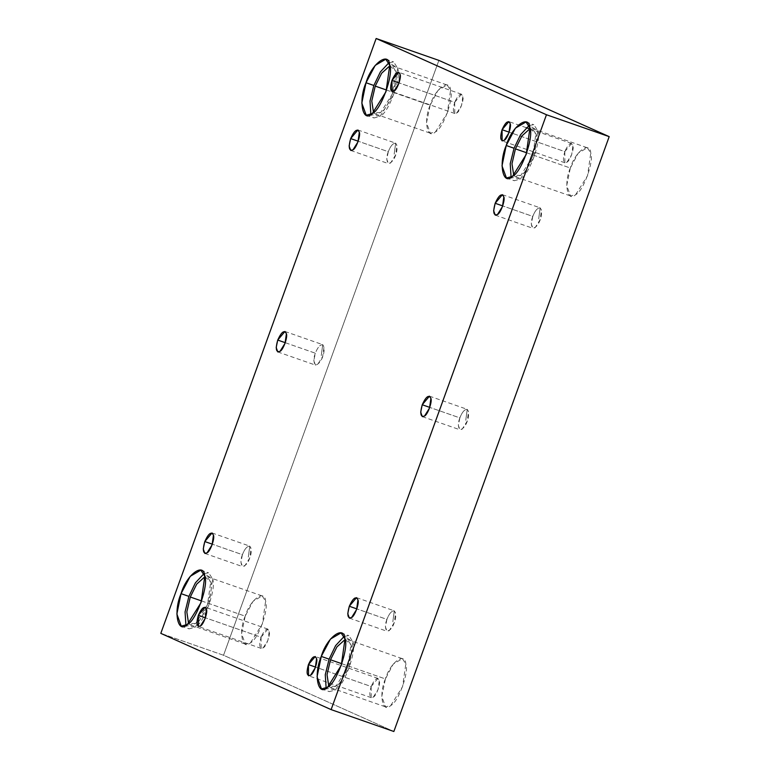 <?xml version="1.0" encoding="UTF-8"?>
<svg xmlns="http://www.w3.org/2000/svg" width="770" height="770" viewBox="0 0 770 770"><rect width="100%" height="100%" fill="white"/><g stroke="black" fill="none" stroke-linecap="round" stroke-linejoin="round"><path stroke-width="0.58" stroke-dasharray="3.85 2.89" d="M386.935 619.388C384.981 624.114 384.971 628.05 386.896 631.217C390.265 630.428 392.71 627.569 394.25 622.66C396.194 617.935 396.213 613.988 394.279 610.831L392.835 621.804L394.279 610.831C391.545 610.831 389.1 613.69 386.935 619.388C389.1 613.69 391.545 610.831 394.279 610.831L395.616 613.016L394.25 622.66L389.225 630.668L387.021 631.265L385.395 626.828L386.935 619.388L356.828 608.878L386.935 619.388M356.529 597.645L394.279 610.831M459.873 417.898C457.919 422.624 457.909 426.57 459.834 429.727C465.908 429.15 471.23 414.433 467.217 409.342L465.763 420.314L467.217 409.342C464.483 409.351 462.039 412.2 459.873 417.898C462.039 412.2 464.483 409.351 467.217 409.342L468.555 411.526L467.178 421.171L462.164 429.179L459.95 429.775L458.333 425.348L459.873 417.898L429.766 407.397L459.873 417.898M429.467 396.155L467.217 409.342M532.811 216.409C530.857 221.134 530.848 225.081 532.773 228.247C538.846 227.66 544.169 212.944 540.155 207.852L538.702 218.834L540.155 207.852C537.422 207.862 534.977 210.71 532.811 216.409C534.977 210.71 537.422 207.862 540.155 207.852L541.493 210.037L540.116 219.681L535.092 227.699L532.888 228.286L531.271 223.858L532.811 216.409L502.704 205.908L532.811 216.409M502.396 194.675L540.155 207.852M242.425 554.689C240.471 559.424 240.461 563.361 242.396 566.528C245.755 565.729 248.2 562.88 249.74 557.971C251.694 553.235 251.703 549.299 249.769 546.132L248.325 557.114L249.769 546.132C247.045 546.142 244.591 548.991 242.425 554.689C244.591 548.991 247.045 546.142 249.769 546.132L251.107 548.317L249.74 557.971L244.716 565.979L242.512 566.566L240.894 562.139L242.425 554.689L212.327 544.188L242.425 554.689M212.019 532.956L249.769 546.132M388.301 151.719C386.347 156.445 386.338 160.391 388.263 163.548C394.336 162.97 399.659 148.254 395.645 143.162L394.192 154.135L395.645 143.162C392.912 143.172 390.467 146.021 388.301 151.719C390.467 146.021 392.912 143.172 395.645 143.162L396.983 145.347L395.616 154.991L390.592 162.999L388.378 163.596L386.761 159.169L388.301 151.719L358.194 141.218L388.301 151.719M357.896 129.986L395.645 143.162M261.059 637.213L267.864 629.109L269.231 631.207L267.941 640.293L263.215 647.83L261.136 648.388L261.059 637.213L205.417 617.79L261.059 637.213C258.758 645.558 259.48 649.1 263.215 647.83C266.208 646.607 270.626 634.393 269.231 631.207C267.325 627.415 264.601 629.417 261.059 637.213M204.021 573.592L208.67 572.851L212.635 578.953L208.901 605.345L195.156 627.252L189.122 628.878L185.936 625.404L195.156 627.252C203.858 623.7 216.697 588.213 212.635 578.953L204.021 573.592M204.897 576.74L210.72 582.014C214.214 589.984 203.165 620.505 195.676 623.565L188.583 623.479L190.488 624.961L195.676 623.565L207.496 604.71L210.72 582.014L207.303 576.769L204.897 576.74M201.624 600.966L245.187 616.164L253.089 601.245L262.195 595.922L265.611 601.168L262.387 623.873L250.568 642.719L245.38 644.115L241.568 633.691L245.187 616.164L201.624 600.966M388.966 62.678L393.624 61.937L397.589 68.039L393.845 94.431L380.101 116.337L374.076 117.964L370.88 114.489L380.101 116.337C388.802 112.786 401.651 77.298 397.589 68.039L388.966 62.678M389.841 65.825L395.664 71.1C399.158 79.069 388.109 109.6 380.63 112.651L373.537 112.574L375.442 114.047L380.63 112.651L392.45 93.805L395.664 71.1L392.257 65.854L389.841 65.825M386.579 90.052L430.132 105.259L438.043 90.331L447.139 85.008L450.556 90.254L447.341 112.959L435.512 131.805L430.324 133.2L426.522 122.776L430.132 105.259L386.579 90.052M454.685 102.314L461.49 94.209L462.857 96.308L461.567 105.394L456.841 112.93L454.762 113.488L454.685 102.314L399.053 82.9L454.685 102.314C452.394 110.659 453.106 114.201 456.841 112.93C459.834 111.708 464.252 99.503 462.857 96.308C460.961 92.516 458.237 94.517 454.685 102.314M564.795 151.603L571.59 143.499L572.957 145.597L571.667 154.683L566.941 162.22L564.872 162.778L564.795 151.603L509.153 132.18L564.795 151.603C562.495 159.948 563.207 163.49 566.941 162.22C569.935 160.997 574.353 148.783 572.957 145.597C571.061 141.805 568.337 143.807 564.795 151.603M529.173 125.443L533.831 124.711L537.797 130.804L534.053 157.196L520.308 179.102L514.283 180.729L511.097 177.254L520.308 179.102C529.009 175.56 541.859 140.073 537.797 130.804L529.173 125.443M530.049 128.59L535.872 133.874C539.366 141.834 528.316 172.365 520.838 175.416L513.744 175.339L515.65 176.811L520.838 175.416L532.657 156.57L535.872 133.874L532.465 128.619L530.049 128.59M526.786 152.826L570.339 168.024L578.251 153.105L587.346 147.773L590.763 153.028L587.549 175.724L575.719 194.569L570.532 195.965L566.73 185.541L570.339 168.024L526.786 152.826M344.228 636.357L348.877 635.616L352.843 641.718L349.108 668.11L335.364 690.016L329.329 691.643L326.143 688.168L335.364 690.016C344.065 686.465 356.905 650.977 352.843 641.718L344.228 636.357M345.104 639.504L350.928 644.779C354.421 652.748 343.372 683.279 335.884 686.33L328.79 686.253L330.696 687.726L335.884 686.33L347.703 667.484L350.928 644.779L347.511 639.533L345.104 639.504M341.842 663.73L385.395 678.938L393.297 664.01L402.402 658.687L405.819 663.933L402.594 686.638L390.775 705.484L385.587 706.879L381.776 696.455L385.395 678.938L341.842 663.73M371.159 686.503L377.964 678.399L379.331 680.497L378.041 689.583L373.315 697.12L371.236 697.678L371.159 686.503L315.527 667.08L371.159 686.503C368.859 694.848 369.581 698.39 373.315 697.12C376.309 695.897 380.726 683.683 379.331 680.497C377.425 676.705 374.701 678.707 371.159 686.503M223.541 655.26L160.805 633.363L223.541 655.26L393.855 731.5L223.541 655.26L438.881 60.387L223.541 655.26M385.395 678.938C378.561 694.482 382.517 713.982 390.775 705.484C398.254 702.433 409.313 671.902 405.819 663.933C405.164 651.449 390.159 662.46 385.395 678.938M570.339 168.024C563.515 183.568 567.471 203.078 575.719 194.569C583.208 191.518 594.257 160.988 590.763 153.028C590.109 140.535 575.103 151.555 570.339 168.024M430.132 105.259C423.308 120.803 427.263 140.304 435.512 131.805C443 128.754 454.05 98.223 450.556 90.254C449.901 77.77 434.896 88.781 430.132 105.259M245.187 616.164C238.353 631.718 242.309 651.218 250.568 642.719C258.046 639.668 269.105 609.137 265.611 601.168C264.957 588.675 249.952 599.695 245.187 616.164M285.266 342.698L315.363 353.209C317.529 347.511 319.974 344.652 322.707 344.652L324.045 346.837L322.678 356.481L317.654 364.489L315.45 365.086L313.823 360.649L315.363 353.209L285.266 342.698M284.958 331.466L322.707 344.652L321.263 355.625L322.707 344.652C319.974 344.652 317.529 347.511 315.363 353.209C313.409 357.935 313.4 361.881 315.325 365.038C321.398 364.46 326.721 349.744 322.707 344.652M349.378 618.127L387.021 631.265M422.316 416.637L459.95 429.775M495.254 215.157L532.888 228.286M204.868 553.438L242.512 566.566M350.745 150.458L388.378 163.596M267.864 629.109L205.128 607.222M261.136 648.388L198.41 626.501M181.287 626.135L189.122 628.878M200.835 570.118L208.67 572.851M190.488 624.961L245.38 644.115M207.303 576.769L262.195 595.922M366.231 115.231L374.076 117.964M385.78 59.203L393.624 61.937M375.442 114.047L430.324 133.2M392.257 65.854L447.139 85.008M461.49 94.209L398.764 72.322M454.762 113.488L392.036 91.601M571.59 143.499L529.442 128.792M526.199 127.656L508.864 121.612M564.872 162.778L502.136 140.891M506.439 177.995L514.283 180.729M525.987 121.968L533.831 124.711M515.65 176.811L570.532 195.965M532.465 128.619L587.346 147.773M321.494 688.909L329.329 691.643M341.043 632.882L348.877 635.616M330.696 687.726L385.587 706.879M347.511 639.533L402.402 658.687M377.964 678.399L315.238 656.512M371.236 697.678L308.51 675.791M277.806 351.948L315.45 365.086"/><path stroke-width="1.16" d="M349.301 606.25L347.761 613.7L349.378 618.127L351.582 617.53L356.606 609.522L357.973 599.878L356.529 597.645L349.301 606.25L356.828 608.878L349.301 606.25C353.064 597.972 355.952 595.845 357.973 599.878C359.465 603.266 354.768 616.241 351.582 617.53C347.617 618.888 346.856 615.124 349.301 606.25M422.23 404.76L420.699 412.21L422.316 416.637L424.52 416.05L429.544 408.033L430.911 398.388L429.467 396.155L422.23 404.76L429.766 407.397L422.23 404.76C426.003 396.483 428.89 394.365 430.911 398.388C432.394 401.776 427.697 414.751 424.52 416.05C420.555 417.398 419.794 413.634 422.23 404.76M495.168 203.28L493.637 210.72L495.254 215.157L497.459 214.56L502.483 206.553L503.85 196.908L502.396 194.675L495.168 203.28L502.704 205.908L495.168 203.28C498.941 195.002 501.828 192.875 503.85 196.908C505.332 200.287 500.635 213.261 497.459 214.56C493.493 215.908 492.733 212.145 495.168 203.28M204.791 541.56L203.251 549L204.868 553.438L207.072 552.841L212.097 544.833L213.463 535.188L212.019 532.956L204.791 541.56L212.327 544.188L204.791 541.56C208.555 533.283 211.452 531.156 213.463 535.188C214.955 538.567 210.258 551.541 207.072 552.841C203.107 554.188 202.346 550.434 204.791 541.56M350.658 138.581L349.128 146.03L350.745 150.458L352.949 149.871L357.973 141.863L359.34 132.209L357.896 129.986L350.658 138.581L358.194 141.218L350.658 138.581C354.431 130.303 357.319 128.186 359.34 132.209C360.822 135.597 356.135 148.572 352.949 149.871C348.983 151.218 348.223 147.455 350.658 138.581M205.417 617.79L198.333 615.317L198.41 626.501L200.479 625.943L205.205 618.397L206.495 609.32L205.128 607.222L198.333 615.317L205.417 617.79M181.056 593.651L176.859 614.017L181.287 626.135L187.312 624.518L201.057 602.602L204.801 576.22L200.835 570.118L190.248 576.307L181.056 593.651L188.9 596.384L195.407 582.851L204.021 573.592L195.407 582.851L188.9 596.384L181.056 593.651C186.59 574.507 204.04 561.696 204.801 576.22C208.863 585.479 196.013 620.966 187.312 624.518C177.716 634.403 173.125 611.726 181.056 593.651M185.936 625.404L185.06 611.938L188.9 596.384L185.06 611.938L185.936 625.404M190.296 597.01L196.716 584.122L204.897 576.74L196.716 584.122L190.296 597.01L186.831 611.919L188.583 623.479L186.831 611.919L190.296 597.01L201.624 600.966L190.296 597.01M366.01 82.736L361.804 103.103L366.231 115.231L372.266 113.604L386.001 91.688L389.745 65.306L385.78 59.203L375.202 65.392L366.01 82.736L373.845 85.48L380.361 71.937L388.966 62.678L380.361 71.937L373.845 85.48L366.01 82.736C371.544 63.592 388.985 50.782 389.745 65.306C393.807 74.565 380.958 110.052 372.266 113.604C362.67 123.489 358.069 100.812 366.01 82.736M370.88 114.489L370.004 101.034L373.845 85.48L370.004 101.034L370.88 114.489M375.24 86.105L381.66 73.208L389.841 65.825L381.66 73.208L375.24 86.105L371.775 101.014L373.537 112.574L371.775 101.014L375.24 86.105L386.579 90.052L375.24 86.105M399.053 82.9L391.959 80.417L392.036 91.601L394.115 91.043L398.841 83.497L400.131 74.42L398.764 72.322L391.959 80.417L399.053 82.9M509.153 132.18L502.059 129.707L502.136 140.891L504.215 140.333L508.941 132.787L510.231 123.71L508.864 121.612L502.059 129.707L509.153 132.18M506.217 145.501L502.011 165.868L506.439 177.995L512.474 176.369L526.208 154.462L529.952 128.07L525.987 121.968L515.409 128.157L506.217 145.501L514.052 148.244L520.568 134.702L529.173 125.443L520.568 134.702L514.052 148.244L506.217 145.501C511.752 126.357 529.192 113.546 529.952 128.07C534.014 137.329 521.165 172.817 512.474 176.369C502.877 186.253 498.277 163.577 506.217 145.501M511.097 177.254L510.212 163.798L514.052 148.244L510.212 163.798L511.097 177.254M515.448 148.87L521.877 135.972L530.049 128.59L521.877 135.972L515.448 148.87L511.983 163.779L513.744 175.339L511.983 163.779L515.448 148.87L526.786 152.826L515.448 148.87M321.263 656.415L317.067 676.782L321.494 688.909L327.519 687.283L341.264 665.367L345.008 638.985L341.043 632.882L330.455 639.071L321.263 656.415L329.108 659.159L335.614 645.616L344.228 636.357L335.614 645.616L329.108 659.159L321.263 656.415C326.798 637.271 344.248 624.46 345.008 638.985C349.07 648.244 336.221 683.731 327.519 687.283C317.923 697.168 313.332 674.491 321.263 656.415M326.143 688.168L325.267 674.712L329.108 659.159L325.267 674.712L326.143 688.168M330.503 659.784L336.923 646.887L345.104 639.504L336.923 646.887L330.503 659.784L327.038 674.693L328.79 686.253L327.038 674.693L330.503 659.784L341.842 663.73L330.503 659.784M315.527 667.08L308.433 664.606L308.51 675.791L310.579 675.232L315.315 667.686L316.595 658.61L315.238 656.512L308.433 664.606L315.527 667.08M331.119 709.613L393.855 731.5L609.195 136.637L546.459 114.74L331.119 709.613L160.805 633.363L376.145 38.5L438.881 60.387L609.195 136.637L393.855 731.5L331.119 709.613L546.459 114.74L609.195 136.637L438.881 60.387L376.145 38.5L546.459 114.74L376.145 38.5L160.805 633.363L331.119 709.613M277.729 340.07C281.493 331.793 284.38 329.666 286.401 333.699C287.893 337.087 283.196 350.061 280.011 351.351C276.045 352.708 275.285 348.945 277.729 340.07L276.189 347.52L277.806 351.948L280.011 351.351L285.035 343.343L286.401 333.699L284.958 331.466L277.729 340.07L285.266 342.698L277.729 340.07M308.433 664.606C311.975 656.82 314.699 654.818 316.595 658.61C318 661.796 313.573 674.01 310.579 675.232C306.845 676.503 306.133 672.961 308.433 664.606M502.059 129.707C505.601 121.92 508.325 119.918 510.231 123.71C511.626 126.896 507.209 139.11 504.215 140.333C500.481 141.603 499.759 138.061 502.059 129.707M391.959 80.417C395.501 72.63 398.225 70.628 400.131 74.42C401.526 77.606 397.108 89.82 394.115 91.043C390.38 92.313 389.659 88.771 391.959 80.417M198.333 615.317C201.875 607.53 204.599 605.528 206.495 609.32C207.89 612.506 203.472 624.72 200.479 625.943C196.745 627.213 196.032 623.671 198.333 615.317M529.442 128.792L526.199 127.656"/></g></svg>
